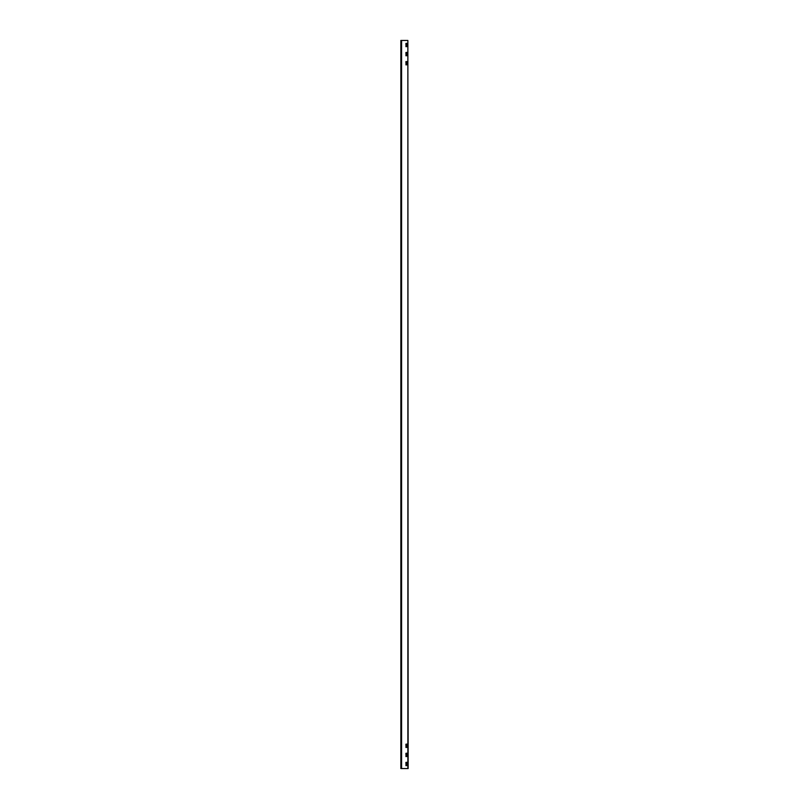 <?xml version="1.0" encoding="UTF-8"?>
<svg xmlns="http://www.w3.org/2000/svg" width="809" height="809" viewBox="0 0 809 809"><rect width="100%" height="100%" fill="white"/><g stroke="black" fill="none" stroke-linecap="round" stroke-linejoin="round"><path stroke-width="1.21" d="M406.017 765.698L405.896 762.422L406.866 762.3L406.988 765.577L405.896 765.577M406.017 55.801L405.896 52.524L406.866 52.403L406.988 55.679L405.896 55.679M406.017 46.7L405.896 43.423L406.866 43.302L406.988 46.578L405.896 46.578M406.017 64.902L405.896 61.626L406.988 61.626L406.988 64.781L405.896 64.781M406.017 747.496L405.896 744.219L406.866 744.098L406.988 747.374L405.896 747.374M406.017 756.597L405.896 753.321L406.866 753.199L406.988 756.476L405.896 756.476M407.867 40.45L408.141 768.55L400.859 768.55L400.859 40.45L407.867 40.45L407.867 768.55M401.588 768.55L401.588 40.45"/></g></svg>
